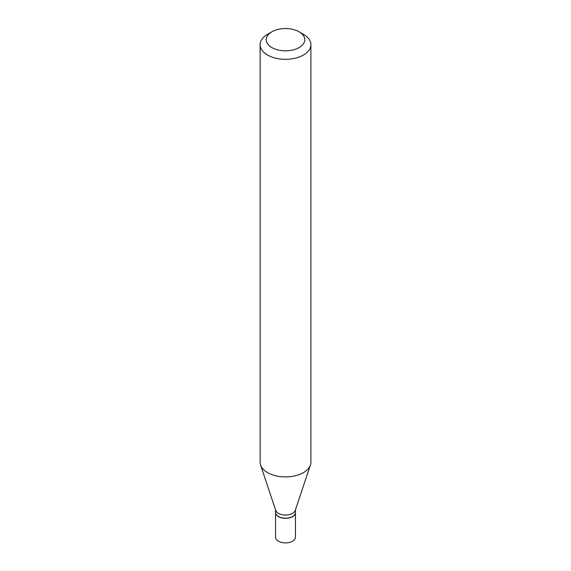 <?xml version="1.0" encoding="UTF-8"?>
<svg xmlns="http://www.w3.org/2000/svg" width="571" height="571" viewBox="0 0 571 571"><rect width="100%" height="100%" fill="white"/><g stroke="black" fill="none" stroke-linecap="round" stroke-linejoin="round"><path stroke-width="0.86" d="M275.55 512.515A9.95 5.746 0 0 0 275.55 512.601L275.55 537.14A9.95 5.746 0 0 0 278.462 541.208A9.95 5.746 0 0 0 289.311 542.45A9.95 5.746 0 0 0 295.45 537.14L295.45 512.601A9.95 5.746 0 0 0 295.45 512.515M275.55 512.601A9.95 5.746 0 0 0 278.462 516.662A9.95 5.746 0 0 0 289.311 517.911A9.95 5.746 0 0 0 295.45 512.601M292.466 516.541A9.75 5.631 0 0 1 292.395 516.584A9.75 5.631 0 0 1 278.605 516.584L278.462 516.498A9.95 5.746 0 0 0 292.538 516.498A9.95 5.746 0 0 0 295.45 512.437L295.45 509.832M271.86 31.812L267.549 34.303A25.388 14.653 0 0 0 260.112 44.666L260.112 462.253A25.388 14.653 0 0 0 260.576 465.03L275.729 510.374A9.95 5.746 0 0 0 278.462 513.35A9.95 5.746 0 0 0 288.419 514.778A9.95 5.746 0 0 0 295.271 510.374L310.424 465.03A25.388 14.653 0 0 0 310.888 462.253L310.888 44.666A25.388 14.653 0 0 0 303.451 34.303L299.14 31.812A19.293 11.142 0 0 0 271.86 31.812A19.293 11.142 0 0 0 271.86 47.564A19.293 11.142 0 0 0 299.14 47.564A19.293 11.142 0 0 0 299.14 31.812L303.451 34.303M260.112 44.666A25.388 14.653 0 0 0 267.549 55.03A25.388 14.653 0 0 0 295.214 58.206A25.388 14.653 0 0 0 310.888 44.666M260.576 465.03A25.388 14.653 0 0 0 267.549 472.617A25.388 14.653 0 0 0 292.937 476.264A25.388 14.653 0 0 0 310.424 465.03M275.55 509.832L275.55 512.437A9.95 5.746 0 0 0 278.462 516.498L278.605 516.584"/></g></svg>
